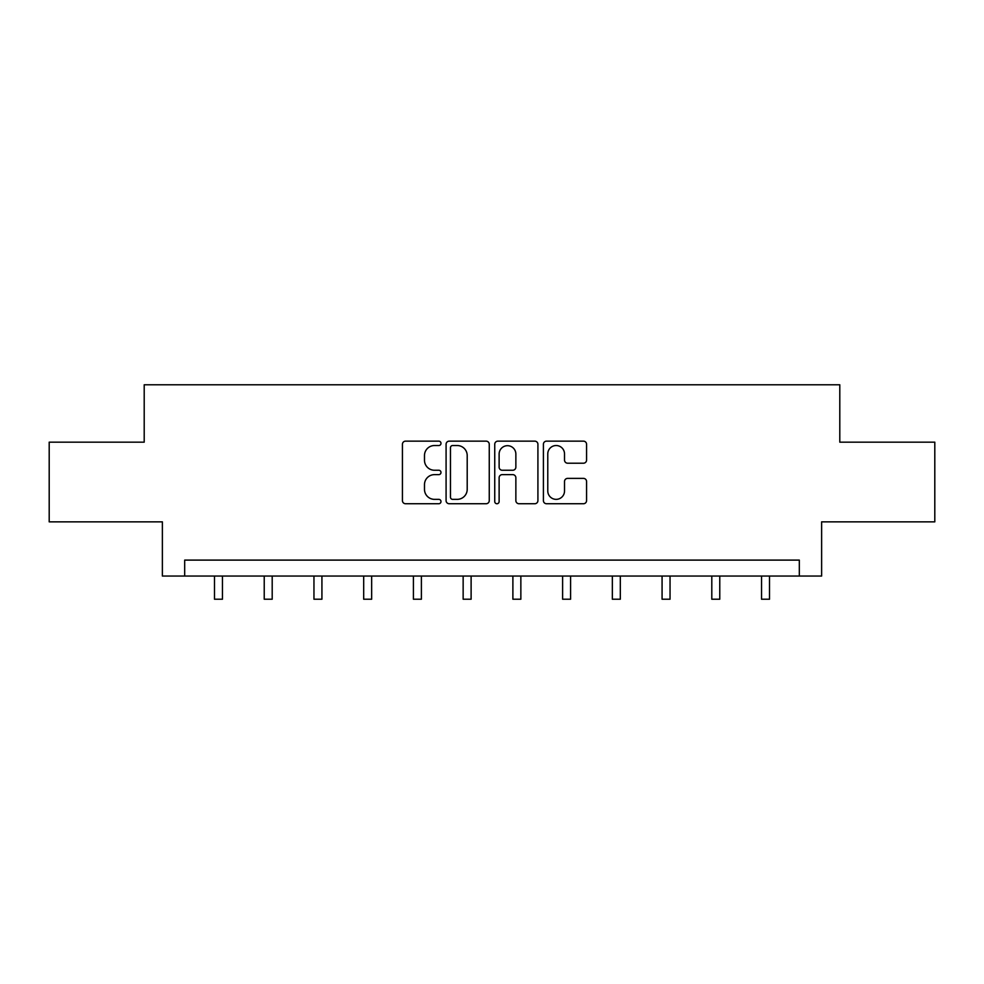 <?xml version="1.0" encoding="UTF-8"?>
<svg xmlns="http://www.w3.org/2000/svg" width="984" height="984" viewBox="0 0 984 984"><rect width="100%" height="100%" fill="white"/><g stroke="black" fill="none" stroke-linecap="round" stroke-linejoin="round"><path stroke-width="1.48" d="M440.992 443.341A2.189 2.189 0 0 0 438.803 441.152L405.556 441.152A3.124 3.124 0 0 0 402.431 444.276L402.431 500.61A3.124 3.124 0 0 0 405.556 503.734L438.803 503.734A2.189 2.189 0 0 0 440.992 501.545A2.189 2.189 0 0 0 438.803 499.355L434.498 499.355A10.012 10.012 0 0 1 424.485 489.343L424.485 484.645A10.012 10.012 0 0 1 434.498 474.632L438.803 474.632A2.189 2.189 0 0 0 440.992 472.443A2.189 2.189 0 0 0 438.803 470.254L434.498 470.254A10.012 10.012 0 0 1 424.485 460.241L424.485 455.543A10.012 10.012 0 0 1 434.498 445.531L438.803 445.531A2.189 2.189 0 0 0 440.992 443.341M583.451 463.206A3.124 3.124 0 0 0 586.575 460.082L586.575 444.276A3.124 3.124 0 0 0 583.451 441.152L546.526 441.152A3.124 3.124 0 0 0 543.402 444.276L543.402 500.61A3.124 3.124 0 0 0 546.526 503.734L583.451 503.734A3.124 3.124 0 0 0 586.575 500.61L586.575 481.52A3.124 3.124 0 0 0 583.451 478.384L567.645 478.384A3.124 3.124 0 0 0 564.521 481.52L564.521 490.979A8.376 8.376 0 0 1 556.144 499.355A8.376 8.376 0 0 1 547.781 490.979L547.781 453.907A8.376 8.376 0 0 1 556.144 445.531A8.376 8.376 0 0 1 564.521 453.907L564.521 460.082A3.124 3.124 0 0 0 567.645 463.206L583.451 463.206M799.316 576.046L821.628 576.046L821.628 521.852L934.8 521.852L934.8 442.16L839.795 442.16L839.795 384.781L144.205 384.781L144.205 442.16L49.2 442.16L49.2 521.852L162.372 521.852L162.372 576.046L799.316 576.046L799.316 560.105L184.685 560.105L184.685 576.046M489.257 444.276A3.124 3.124 0 0 0 486.133 441.152L449.208 441.152A3.124 3.124 0 0 0 446.084 444.276L446.084 500.61A3.124 3.124 0 0 0 449.208 503.734L486.133 503.734A3.124 3.124 0 0 0 489.257 500.61L489.257 444.276M497.867 441.152L534.792 441.152A3.124 3.124 0 0 1 537.916 444.276L537.916 500.61A3.124 3.124 0 0 1 534.792 503.734L518.986 503.734A3.124 3.124 0 0 1 515.862 500.61L515.862 477.757A3.124 3.124 0 0 0 512.726 474.632L502.246 474.632A3.124 3.124 0 0 0 499.122 477.757L499.122 501.545A2.189 2.189 0 0 1 496.932 503.734A2.189 2.189 0 0 1 494.743 501.545L494.743 444.276A3.124 3.124 0 0 1 497.867 441.152M452.652 445.531A2.189 2.189 0 0 0 450.463 447.72L450.463 497.166A2.189 2.189 0 0 0 452.652 499.355L457.191 499.355A10.012 10.012 0 0 0 467.203 489.343L467.203 455.543A10.012 10.012 0 0 0 457.191 445.531L452.652 445.531M515.862 454.054A8.376 8.376 0 0 0 507.486 445.691A8.376 8.376 0 0 0 499.122 454.054L499.122 467.117A3.124 3.124 0 0 0 502.246 470.254L512.726 470.254A3.124 3.124 0 0 0 515.862 467.117L515.862 454.054M214.487 576.046L214.487 599.219L222.458 599.219L222.458 576.046M264.229 576.046L264.229 599.219L272.199 599.219L272.199 576.046M313.957 576.046L313.957 599.219L321.928 599.219L321.928 576.046M363.686 576.046L363.686 599.219L371.657 599.219L371.657 576.046M413.415 576.046L413.415 599.219L421.386 599.219L421.386 576.046M463.144 576.046L463.144 599.219L471.115 599.219L471.115 576.046M512.885 576.046L512.885 599.219L520.856 599.219L520.856 576.046M562.614 576.046L562.614 599.219L570.585 599.219L570.585 576.046M612.343 576.046L612.343 599.219L620.314 599.219L620.314 576.046M662.072 576.046L662.072 599.219L670.043 599.219L670.043 576.046M711.801 576.046L711.801 599.219L719.771 599.219L719.771 576.046M761.542 576.046L761.542 599.219L769.513 599.219L769.513 576.046"/></g></svg>
